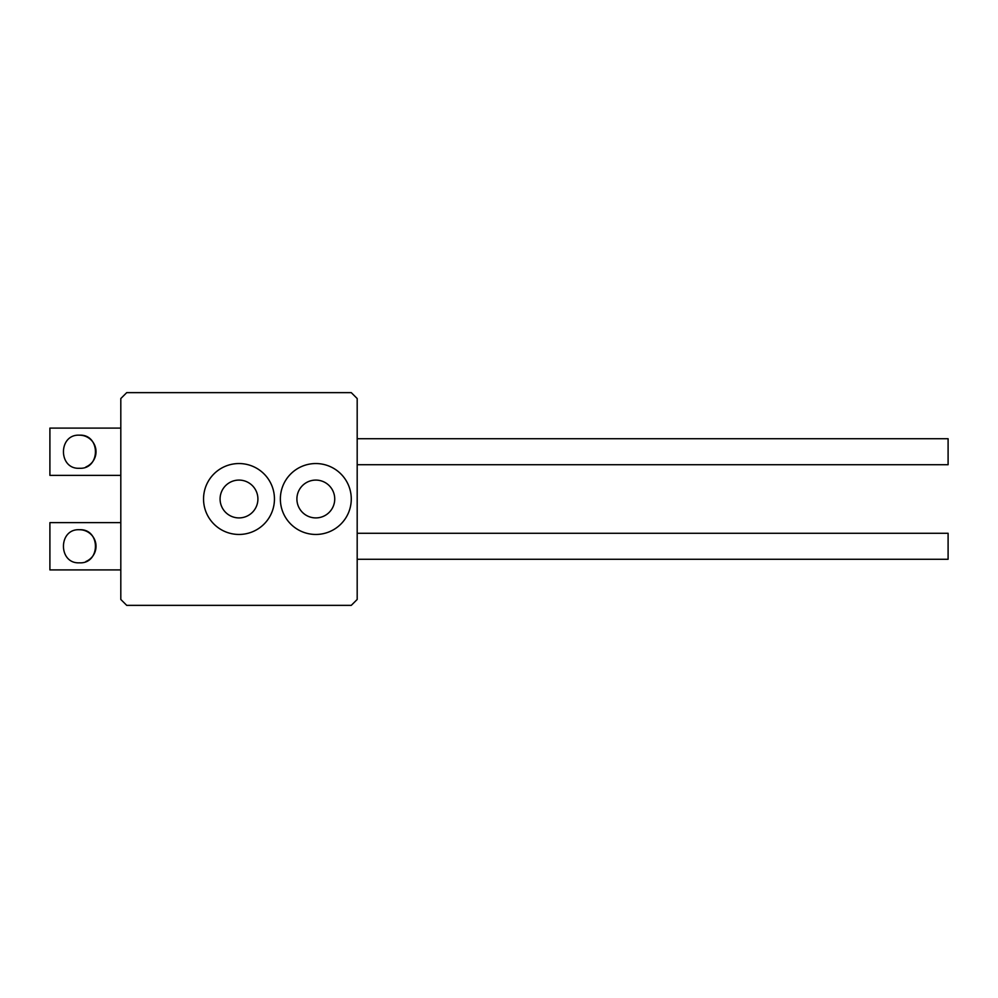 <?xml version="1.0" encoding="UTF-8"?>
<svg xmlns="http://www.w3.org/2000/svg" width="998" height="998" viewBox="0 0 998 998"><rect width="100%" height="100%" fill="white"/><g stroke="black" fill="none" stroke-linecap="round" stroke-linejoin="round"><path stroke-width="1.5" d="M280.363 499A35.454 35.454 0 0 0 315.817 534.454A35.454 35.454 0 0 0 351.271 499A35.454 35.454 0 0 0 315.817 463.546A35.454 35.454 0 0 0 280.363 499M296.905 499A18.912 18.912 0 0 0 315.817 517.912A18.912 18.912 0 0 0 334.729 499A18.912 18.912 0 0 0 315.817 480.088A18.912 18.912 0 0 0 296.905 499M203.542 499A35.454 35.454 0 0 0 238.996 534.454A35.454 35.454 0 0 0 274.45 499A35.454 35.454 0 0 0 238.996 463.546A35.454 35.454 0 0 0 203.542 499M220.084 499A18.912 18.912 0 0 0 238.996 517.912A18.912 18.912 0 0 0 257.908 499A18.912 18.912 0 0 0 238.996 480.088A18.912 18.912 0 0 0 220.084 499M357.184 599.461L357.184 398.539L351.271 392.638L126.721 392.638L120.808 398.539L120.808 599.461L126.721 605.362L351.271 605.362L357.184 599.461M357.184 438.721L948.1 438.721L948.1 464.731L357.184 464.731M79.441 435.178C58.109 434.018 58.146 469.459 79.441 468.274C100.736 469.497 100.786 433.993 79.441 435.178A16.542 16.542 0 0 1 85.903 466.964M120.808 428.092L49.9 428.092L49.9 475.36L120.808 475.36M79.441 529.726C58.109 528.566 58.146 564.007 79.441 562.822C100.736 564.045 100.786 528.541 79.441 529.726A16.542 16.542 0 0 1 85.903 561.512M120.808 522.64L49.9 522.64L49.9 569.908L120.808 569.908M357.184 533.269L948.1 533.269L948.1 559.279L357.184 559.279"/></g></svg>
